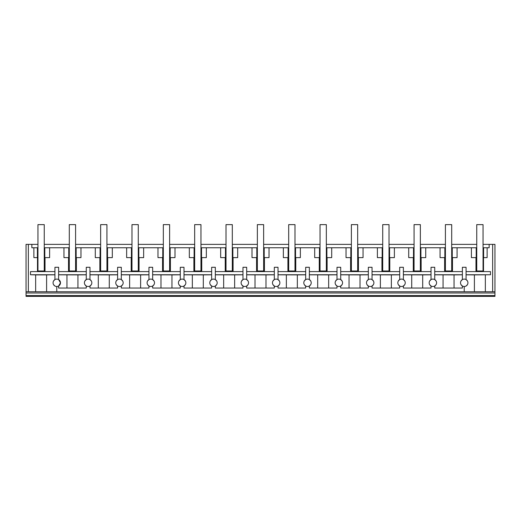 <?xml version="1.0" encoding="UTF-8"?>
<svg xmlns="http://www.w3.org/2000/svg" width="521" height="521" viewBox="0 0 521 521"><rect width="100%" height="100%" fill="white"/><g stroke="black" fill="none" stroke-linecap="round" stroke-linejoin="round"><path stroke-width="0.78" d="M26.05 295.576L26.05 296.377L494.95 296.377L494.95 295.576L26.05 295.576L26.05 292.984L494.95 292.984L494.95 295.576M26.05 291.747L28.355 291.747L28.355 244.369L26.05 244.369L26.05 292.984M46.597 274.899L35.656 274.899L35.656 291.747L46.597 291.747L46.597 274.899L54.926 274.808M56.769 291.747L46.597 291.747M53.533 284.59L54.764 285.912M53.546 280.995L54.855 279.64M54.926 271.604L30.524 271.604L30.492 274.743L54.926 274.743M30.492 274.743L35.656 274.899M28.355 244.369L31.853 244.369L31.853 247.762L37.401 247.762L37.401 257.628L33.872 257.628L33.872 247.762M54.926 279.595L54.926 267.286L58.626 267.286L58.626 279.595L60.475 282.805A3.699 3.699 0 0 0 56.769 279.1A3.699 3.699 0 0 0 53.07 282.805A3.699 3.699 0 0 0 56.769 286.504A3.699 3.699 0 0 0 60.475 282.805L58.626 286.009L58.626 288.048L86.265 288.048L86.265 286.009L84.89 284.616M37.401 247.762L37.955 247.762M37.401 257.628L37.955 257.628M44.252 257.628L44.806 257.628L44.806 247.762L49.625 247.762L49.625 257.628L44.806 257.628M44.252 247.762L44.806 247.762M37.492 271.604L37.492 257.628M28.355 291.747L35.656 291.747M45.034 257.628L45.034 271.604M68.518 271.604L68.518 257.628M49.625 247.762L63.953 247.762L63.953 257.628L69.3 257.628M451.7 247.762L471.407 247.762L471.407 257.628L476.748 257.628M476.748 247.762L471.407 247.762M483.045 247.762L489.147 247.762L489.147 244.369L494.95 244.369L494.95 292.984M69.3 247.762L63.953 247.762M75.591 247.762L95.297 247.762L95.297 257.628L100.644 257.628M100.644 247.762L95.297 247.762M106.935 247.762L126.642 247.762L126.642 257.628L131.982 257.628M131.982 247.762L126.642 247.762M138.28 247.762L157.98 247.762L157.98 257.628L163.327 257.628M163.327 247.762L157.98 247.762M169.618 247.762L189.325 247.762L189.325 257.628L194.672 257.628M194.672 247.762L189.325 247.762M200.963 247.762L220.663 247.762L220.663 257.628L226.01 257.628M226.01 247.762L220.663 247.762M232.307 247.762L252.008 247.762L252.008 257.628L257.354 257.628M257.354 247.762L252.008 247.762M263.646 247.762L283.352 247.762L283.352 257.628L288.693 257.628M288.693 247.762L283.352 247.762M294.99 247.762L314.691 247.762L314.691 257.628L320.037 257.628M320.037 247.762L314.691 247.762M326.328 247.762L346.035 247.762L346.035 257.628L351.382 257.628M351.382 247.762L346.035 247.762M357.673 247.762L377.38 247.762L377.38 257.628L382.72 257.628M382.72 247.762L377.38 247.762M389.018 247.762L408.718 247.762L408.718 257.628L414.065 257.628M414.065 247.762L408.718 247.762M420.356 247.762L440.063 247.762L440.063 257.628L445.409 257.628M445.409 247.762L440.063 247.762M31.853 244.369L37.955 244.369M44.252 244.369L69.3 244.369M75.591 244.369L100.644 244.369M106.935 244.369L131.982 244.369M138.28 244.369L163.327 244.369M169.618 244.369L194.672 244.369M200.963 244.369L226.01 244.369M232.307 244.369L257.354 244.369M263.646 244.369L288.693 244.369M294.99 244.369L320.037 244.369M326.328 244.369L351.382 244.369M357.673 244.369L382.72 244.369M389.018 244.369L414.065 244.369M420.356 244.369L445.409 244.369M451.7 244.369L476.748 244.369M483.045 244.369L489.147 244.369M494.95 291.747L56.776 291.747L56.776 286.504M492.645 291.747L492.645 244.369M466.074 271.604L490.476 271.604L490.508 274.743L474.403 274.899L474.403 291.747M485.344 291.747L485.344 274.899M483.599 247.762L483.599 257.628L487.128 257.628L487.128 247.762M483.508 271.604L483.508 257.628M464.224 286.504L464.224 291.747L464.224 286.504A3.699 3.699 0 0 0 467.93 282.805A3.699 3.699 0 0 0 464.224 279.1A3.699 3.699 0 0 0 460.525 282.805A3.699 3.699 0 0 0 464.224 286.504M466.074 274.808L474.403 274.899M467.454 280.995L466.145 279.64M467.467 284.59L466.236 285.912M466.074 274.743L490.508 274.743M483.045 257.628L483.599 257.628M475.966 271.604L475.966 257.628M466.074 279.595L466.074 267.286L462.374 267.286L462.374 279.595L460.994 280.995M460.994 284.616L462.374 286.009L462.374 288.048L434.735 288.048L434.735 286.009L436.11 284.616M457.08 247.762L457.08 257.628L451.7 257.628M452.482 257.628L452.482 271.604M476.194 247.762L476.194 257.628M84.89 280.995L86.265 279.595L86.265 267.286L89.97 267.286L89.97 279.595L91.344 280.995M91.82 282.805A3.699 3.699 0 0 0 88.114 279.1A3.699 3.699 0 0 0 84.415 282.805A3.699 3.699 0 0 0 88.114 286.504A3.699 3.699 0 0 0 91.82 282.805M91.344 284.616L89.97 286.009L89.97 288.048L117.609 288.048L117.609 286.009L116.229 284.616M404.771 284.616L403.391 286.009L403.391 288.048L431.03 288.048L431.03 286.009L429.656 284.616M373.427 284.616L372.046 286.009L372.046 288.048L399.692 288.048L399.692 286.009L398.311 284.616M342.082 284.616L340.708 286.009L340.708 288.048L368.347 288.048L368.347 286.009L366.966 284.616M310.744 284.616L309.363 286.009L309.363 288.048L337.002 288.048L337.002 286.009L335.628 284.616M279.399 284.616L278.025 286.009L278.025 288.048L305.664 288.048L305.664 286.009L304.284 284.616M248.055 284.616L246.68 286.009L246.68 288.048L274.32 288.048L274.32 286.009L272.945 284.616M216.716 284.616L215.336 286.009L215.336 288.048L242.975 288.048L242.975 286.009L241.601 284.616M185.372 284.616L183.998 286.009L183.998 288.048L211.637 288.048L211.637 286.009L210.256 284.616M154.034 284.616L152.653 286.009L152.653 288.048L180.292 288.048L180.292 286.009L178.918 284.616M122.689 284.616L121.308 286.009L121.308 288.048L148.954 288.048L148.954 286.009L147.573 284.616M99.856 271.604L99.856 257.628M75.591 257.628L80.97 257.628L80.97 247.762M76.379 271.604L76.379 257.628M86.265 274.808L77.935 274.899L77.935 288.048M68.746 247.762L68.746 257.628M76.151 247.762L76.151 257.628M58.626 271.604L86.265 271.604M86.265 274.743L58.626 274.743M58.626 274.808L77.935 274.899M66.955 288.048L66.955 274.899M116.229 280.995L117.609 279.595L117.609 267.286L121.308 267.286L121.308 279.595L122.689 280.995M123.164 282.805A3.699 3.699 0 0 0 119.459 279.1A3.699 3.699 0 0 0 115.76 282.805A3.699 3.699 0 0 0 119.459 286.504A3.699 3.699 0 0 0 123.164 282.805M131.201 271.604L131.201 257.628M106.935 257.628L112.315 257.628L112.315 247.762M107.717 271.604L107.717 257.628M117.609 274.808L109.28 274.899L109.28 288.048M100.084 247.762L100.084 257.628M107.495 247.762L107.495 257.628M89.97 271.604L117.609 271.604M117.609 274.743L89.97 274.743M89.97 274.808L109.28 274.899M98.3 288.048L98.3 274.899M147.573 280.995L148.954 279.595L148.954 267.286L152.653 267.286L152.653 279.595L154.034 280.995M154.503 282.805A3.699 3.699 0 0 0 150.797 279.1A3.699 3.699 0 0 0 147.098 282.805A3.699 3.699 0 0 0 150.797 286.504A3.699 3.699 0 0 0 154.503 282.805M162.545 271.604L162.545 257.628M138.28 257.628L143.653 257.628L143.653 247.762M139.061 271.604L139.061 257.628M148.954 274.808L140.618 274.899L140.618 288.048M131.429 247.762L131.429 257.628M138.833 247.762L138.833 257.628M121.308 271.604L148.954 271.604M148.954 274.743L121.308 274.743M121.308 274.808L140.618 274.899M129.638 288.048L129.638 274.899M178.918 280.995L180.292 279.595L180.292 267.286L183.998 267.286L183.998 279.595L185.372 280.995M185.847 282.805A3.699 3.699 0 0 0 182.142 279.1A3.699 3.699 0 0 0 178.442 282.805A3.699 3.699 0 0 0 182.142 286.504A3.699 3.699 0 0 0 185.847 282.805M193.884 271.604L193.884 257.628M169.618 257.628L174.997 257.628L174.997 247.762M170.4 271.604L170.4 257.628M180.292 274.808L171.963 274.899L171.963 288.048M162.767 247.762L162.767 257.628M170.178 247.762L170.178 257.628M152.653 271.604L180.292 271.604M180.292 274.743L152.653 274.743M152.653 274.808L171.963 274.899M160.982 288.048L160.982 274.899M210.256 280.995L211.637 279.595L211.637 267.286L215.336 267.286L215.336 279.595L216.716 280.995M217.185 282.805A3.699 3.699 0 0 0 213.486 279.1A3.699 3.699 0 0 0 209.787 282.805A3.699 3.699 0 0 0 213.486 286.504A3.699 3.699 0 0 0 217.185 282.805M225.228 271.604L225.228 257.628M200.963 257.628L206.342 257.628L206.342 247.762M201.744 271.604L201.744 257.628M211.637 274.808L203.307 274.899L203.307 288.048M194.112 247.762L194.112 257.628M201.516 247.762L201.516 257.628M183.998 271.604L211.637 271.604M211.637 274.743L183.998 274.743M183.998 274.808L203.307 274.899M192.327 288.048L192.327 274.899M241.601 280.995L242.975 279.595L242.975 267.286L246.68 267.286L246.68 279.595L248.055 280.995M248.53 282.805A3.699 3.699 0 0 0 244.824 279.1A3.699 3.699 0 0 0 241.125 282.805A3.699 3.699 0 0 0 244.824 286.504A3.699 3.699 0 0 0 248.53 282.805M256.573 271.604L256.573 257.628M232.307 257.628L237.68 257.628L237.68 247.762M233.089 271.604L233.089 257.628M242.975 274.808L234.645 274.899L234.645 288.048M225.456 247.762L225.456 257.628M232.861 247.762L232.861 257.628M215.336 271.604L242.975 271.604M242.975 274.743L215.336 274.743M215.336 274.808L234.645 274.899M223.665 288.048L223.665 274.899M272.945 280.995L274.32 279.595L274.32 267.286L278.025 267.286L278.025 279.595L279.399 280.995M279.875 282.805A3.699 3.699 0 0 0 276.169 279.1A3.699 3.699 0 0 0 272.47 282.805A3.699 3.699 0 0 0 276.169 286.504A3.699 3.699 0 0 0 279.875 282.805M287.911 271.604L287.911 257.628M263.646 257.628L269.025 257.628L269.025 247.762M264.427 271.604L264.427 257.628M274.32 274.808L265.99 274.899L265.99 288.048M256.794 247.762L256.794 257.628M264.206 247.762L264.206 257.628M246.68 271.604L274.32 271.604M274.32 274.743L246.68 274.743M246.68 274.808L265.99 274.899M255.01 288.048L255.01 274.899M304.284 280.995L305.664 279.595L305.664 267.286L309.363 267.286L309.363 279.595L310.744 280.995M311.213 282.805A3.699 3.699 0 0 0 307.507 279.1A3.699 3.699 0 0 0 303.815 282.805A3.699 3.699 0 0 0 307.507 286.504A3.699 3.699 0 0 0 311.213 282.805M319.256 271.604L319.256 257.628M294.99 257.628L300.363 257.628L300.363 247.762M295.772 271.604L295.772 257.628M305.664 274.808L297.335 274.899L297.335 288.048M288.139 247.762L288.139 257.628M295.544 247.762L295.544 257.628M278.025 271.604L305.664 271.604M305.664 274.743L278.025 274.743M278.025 274.808L297.335 274.899M286.355 288.048L286.355 274.899M335.628 280.995L337.002 279.595L337.002 267.286L340.708 267.286L340.708 279.595L342.082 280.995M342.558 282.805A3.699 3.699 0 0 0 338.852 279.1A3.699 3.699 0 0 0 335.153 282.805A3.699 3.699 0 0 0 338.852 286.504A3.699 3.699 0 0 0 342.558 282.805M350.6 271.604L350.6 257.628M326.328 257.628L331.708 257.628L331.708 247.762M327.116 271.604L327.116 257.628M337.002 274.808L328.673 274.899L328.673 288.048M319.484 247.762L319.484 257.628M326.888 247.762L326.888 257.628M309.363 271.604L337.002 271.604M337.002 274.743L309.363 274.743M309.363 274.808L328.673 274.899M317.693 288.048L317.693 274.899M366.966 280.995L368.347 279.595L368.347 267.286L372.046 267.286L372.046 279.595L373.427 280.995M373.902 282.805A3.699 3.699 0 0 0 370.197 279.1A3.699 3.699 0 0 0 366.497 282.805A3.699 3.699 0 0 0 370.197 286.504A3.699 3.699 0 0 0 373.902 282.805M381.939 271.604L381.939 257.628M357.673 257.628L363.052 257.628L363.052 247.762M358.455 271.604L358.455 257.628M368.347 274.808L360.018 274.899L360.018 288.048M350.822 247.762L350.822 257.628M358.233 247.762L358.233 257.628M340.708 271.604L368.347 271.604M368.347 274.743L340.708 274.743M340.708 274.808L360.018 274.899M349.037 288.048L349.037 274.899M398.311 280.995L399.692 279.595L399.692 267.286L403.391 267.286L403.391 279.595L404.771 280.995M405.24 282.805A3.699 3.699 0 0 0 401.535 279.1A3.699 3.699 0 0 0 397.836 282.805A3.699 3.699 0 0 0 401.535 286.504A3.699 3.699 0 0 0 405.24 282.805M413.283 271.604L413.283 257.628M389.018 257.628L394.39 257.628L394.39 247.762M389.799 271.604L389.799 257.628M399.692 274.808L391.362 274.899L391.362 288.048M382.167 247.762L382.167 257.628M389.571 247.762L389.571 257.628M372.046 271.604L399.692 271.604M399.692 274.743L372.046 274.743M372.046 274.808L391.362 274.899M380.382 288.048L380.382 274.899M429.656 280.995L431.03 279.595L431.03 267.286L434.735 267.286L434.735 279.595L436.11 280.995M436.585 282.805A3.699 3.699 0 0 0 432.879 279.1A3.699 3.699 0 0 0 429.18 282.805A3.699 3.699 0 0 0 432.879 286.504A3.699 3.699 0 0 0 436.585 282.805M444.621 271.604L444.621 257.628M420.356 257.628L425.735 257.628L425.735 247.762M421.144 271.604L421.144 257.628M431.03 274.808L422.7 274.899L422.7 288.048M413.505 247.762L413.505 257.628M420.916 247.762L420.916 257.628M403.391 271.604L431.03 271.604M431.03 274.743L403.391 274.743M403.391 274.808L422.7 274.899M411.72 288.048L411.72 274.899M462.374 274.808L454.045 274.899L454.045 288.048M444.849 247.762L444.849 257.628M452.254 247.762L452.254 257.628M434.735 271.604L462.374 271.604M462.374 274.743L434.735 274.743M434.735 274.808L454.045 274.899M443.065 288.048L443.065 274.899M37.955 224.623L44.252 224.623L44.252 270.992L37.955 270.992L37.955 224.623M69.3 224.623L75.591 224.623L75.591 270.992L69.3 270.992L69.3 224.623M100.644 224.623L106.935 224.623L106.935 270.992L100.644 270.992L100.644 224.623M131.982 224.623L138.28 224.623L138.28 270.992L131.982 270.992L131.982 224.623M163.327 224.623L169.618 224.623L169.618 270.992L163.327 270.992L163.327 224.623M194.672 224.623L200.963 224.623L200.963 270.992L194.672 270.992L194.672 224.623M226.01 224.623L232.307 224.623L232.307 270.992L226.01 270.992L226.01 224.623M257.354 224.623L263.646 224.623L263.646 270.992L257.354 270.992L257.354 224.623M288.693 224.623L294.99 224.623L294.99 270.992L288.693 270.992L288.693 224.623M320.037 224.623L326.328 224.623L326.328 270.992L320.037 270.992L320.037 224.623M351.382 224.623L357.673 224.623L357.673 270.992L351.382 270.992L351.382 224.623M382.72 224.623L389.018 224.623L389.018 270.992L382.72 270.992L382.72 224.623M414.065 224.623L420.356 224.623L420.356 270.992L414.065 270.992L414.065 224.623M445.409 224.623L451.7 224.623L451.7 270.992L445.409 270.992L445.409 224.623M476.748 224.623L483.045 224.623L483.045 270.992L476.748 270.992L476.748 224.623"/></g></svg>
